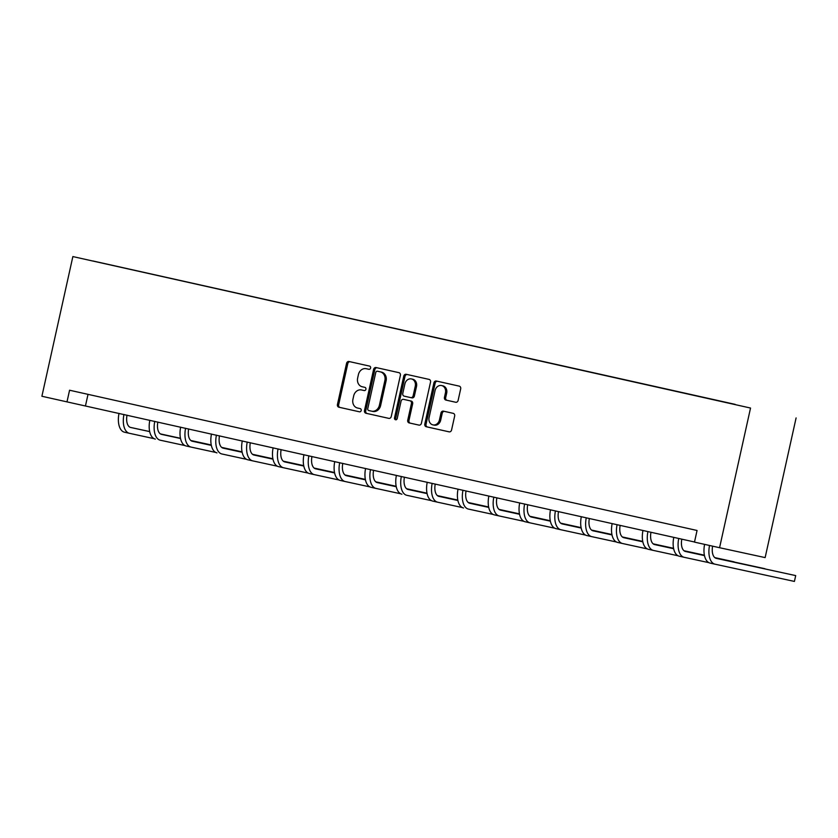 <?xml version="1.0" encoding="UTF-8"?>
<svg xmlns="http://www.w3.org/2000/svg" width="838" height="838" viewBox="0 0 838 838"><rect width="100%" height="100%" fill="white"/><g stroke="black" fill="none" stroke-linecap="round" stroke-linejoin="round"><path stroke-width="1.26" d="M370.606 368.008A1.634 1.393 -77.8 0 0 369.61 366.112L349.006 361.503A2.336 1.99 -77.8 0 0 346.555 363.357L337.442 404.492A2.336 1.99 -77.8 0 0 338.866 407.205L359.471 411.814A1.634 1.393 -77.8 0 0 360.183 408.609L357.522 408.022A7.49 6.358 -77.8 0 1 352.934 399.317L353.688 395.892A7.49 6.358 -77.8 0 1 361.482 389.953A7.49 6.358 -77.8 0 1 361.524 389.963L364.184 390.56A1.634 1.393 -77.8 0 0 364.897 387.366L362.226 386.768A7.49 6.358 -77.8 0 1 357.648 378.064L358.402 374.638A7.49 6.358 -77.8 0 1 366.196 368.71A7.49 6.358 -77.8 0 0 366.196 368.71L368.898 369.307A1.634 1.393 -77.8 0 0 370.606 368.008M455.683 402.25A2.336 1.99 -77.8 0 0 455.694 402.261A2.336 1.99 -77.8 0 0 458.124 400.407L460.68 388.863A2.336 1.99 -77.8 0 0 459.255 386.14L436.368 381.028A2.336 1.99 -77.8 0 0 433.916 382.882L424.803 424.018A2.336 1.99 -77.8 0 0 426.238 426.731L449.116 431.853A2.336 1.99 -77.8 0 0 451.567 429.999L454.657 416.057A2.336 1.99 -77.8 0 0 453.222 413.344L443.428 411.154A2.336 1.99 -77.8 0 0 443.417 411.144A2.336 1.99 -77.8 0 0 440.987 412.998L439.447 419.911A6.264 5.311 -77.8 0 1 432.932 424.876A6.264 5.311 -77.8 0 1 429.077 417.596L435.079 390.518A6.264 5.311 -77.8 0 1 441.595 385.553A6.264 5.311 -77.8 0 1 445.449 392.833L444.454 397.348A2.336 1.99 -77.8 0 0 445.889 400.072L455.704 402.261M72.864 256.575L41.9 396.259L66.988 401.873L69.575 390.225L697.059 530.475L694.482 542.113L719.57 547.717L750.534 408.043L72.864 256.575L750.534 408.043M400.375 375.382A2.336 1.99 -77.8 0 0 398.94 372.669L376.053 367.547A2.336 1.99 -77.8 0 0 373.612 369.401L364.488 410.536A2.336 1.99 -77.8 0 0 365.923 413.249L388.811 418.372A2.336 1.99 -77.8 0 0 391.252 416.517L400.375 375.382M406.21 374.293L429.098 379.405A2.336 1.99 -77.8 0 1 430.523 382.128L421.409 423.253A2.336 1.99 -77.8 0 1 418.969 425.107A2.336 1.99 -77.8 0 0 418.969 425.107L409.164 422.918A2.336 1.99 -77.8 0 1 407.739 420.205L411.437 403.518A2.336 1.99 -77.8 0 0 410.002 400.805L403.507 399.349A2.336 1.99 -77.8 0 0 401.056 401.203L397.212 418.571A1.634 1.393 -77.8 0 1 394.499 417.963L403.769 376.147A2.336 1.99 -77.8 0 1 406.2 374.293A2.336 1.99 -77.8 0 0 406.2 374.293M735.209 404.377L92.809 260.943L735.177 404.524M719.57 547.717L765.136 557.605L796.1 417.932M66.988 401.873L694.503 541.997M88.021 394.352L85.466 405.875M367.463 368.982A7.49 6.358 -77.8 0 0 367.432 368.971A7.49 6.358 -77.8 0 0 367.4 368.961L369.034 369.328M362.686 390.215A7.49 6.358 -77.8 0 1 362.718 390.225A7.49 6.358 -77.8 0 1 362.749 390.236L364.321 390.581M350.075 361.744A2.336 1.99 -77.8 0 0 347.791 363.619L338.667 404.754A2.336 1.99 -77.8 0 0 340.102 407.478L359.607 411.835M377.131 367.788A2.336 1.99 -77.8 0 0 374.837 369.673L365.724 410.798A2.336 1.99 -77.8 0 0 367.159 413.522L388.968 418.392M371.643 411.175L372.805 411.427A7.49 6.358 -77.8 0 0 372.837 411.437A7.49 6.358 -77.8 0 0 380.641 405.498L386.109 380.819A7.49 6.358 -77.8 0 0 381.52 372.124L377.467 371.224A1.634 1.393 -77.8 0 0 375.77 372.522L367.767 408.63A1.634 1.393 -77.8 0 0 368.762 410.536L371.58 411.165A7.49 6.358 -77.8 0 0 371.611 411.165A7.49 6.358 -77.8 0 0 379.405 405.236L384.872 380.557A7.49 6.358 -77.8 0 0 380.295 371.852L378.713 371.496A1.634 1.393 -77.8 0 0 378.692 371.496M419.126 425.138L409.164 422.918M404.733 399.611L404.723 399.611A2.336 1.99 -77.8 0 0 404.712 399.611A2.336 1.99 -77.8 0 1 404.733 399.611L411.238 401.067A2.336 1.99 -77.8 0 1 412.663 403.79L408.965 420.466A2.336 1.99 -77.8 0 0 410.4 423.19M407.278 374.534A2.336 1.99 -77.8 0 0 404.995 376.409L395.725 418.225A1.634 1.393 -77.8 0 0 396.154 419.828M415.271 386.213A6.264 5.311 -77.8 0 0 411.416 378.933A6.264 5.311 -77.8 0 0 404.901 383.888L402.785 393.431A2.336 1.99 -77.8 0 0 404.209 396.154L410.714 397.6A2.336 1.99 -77.8 0 0 413.155 395.746L415.271 386.213L416.507 386.475A6.264 5.311 -77.8 0 0 412.642 379.195L411.416 378.933M410.735 397.61L411.94 397.872A2.336 1.99 -77.8 0 0 414.391 396.018L413.155 395.746M416.507 386.475L414.391 396.018M441.595 385.553L442.82 385.826A6.264 5.311 -77.8 0 1 446.685 393.106L445.68 397.61A2.336 1.99 -77.8 0 0 447.115 400.334L455.841 402.282M432.932 424.876L434.168 425.138A6.264 5.311 -77.8 0 0 440.683 420.184L439.447 419.911M444.496 411.385A2.336 1.99 -77.8 0 0 442.213 413.27L440.683 420.184M437.436 381.269A2.336 1.99 -77.8 0 0 435.152 383.155L426.029 424.279A2.336 1.99 -77.8 0 0 427.464 427.003L449.283 431.874M127.02 415.166A11.921 6.295 102.6 0 0 130.718 427.485A11.921 6.295 102.6 0 0 130.738 427.495L149.698 431.612M160.487 433.948L180.474 438.284L160.414 433.906M190.896 440.547L210.097 444.716L190.844 440.505M130.299 427.37L149.688 431.57M154.119 438.672L129.44 433.309A17.881 9.448 -77.4 0 1 129.419 433.309A17.881 9.448 -77.4 0 1 123.951 414.475M129.387 433.298L124.506 432.209A17.881 9.448 -77.4 0 1 124.474 432.199A17.881 9.448 -77.4 0 1 119.006 413.375M157.848 422.059A11.921 6.295 102.6 0 0 161.535 434.377A11.921 6.295 102.6 0 0 161.556 434.377L180.516 438.494M191.315 440.84L211.291 445.177M221.724 447.44L240.925 451.609L221.672 447.398M161.116 434.252L180.505 438.463M191.232 440.788L211.281 445.146M184.936 445.554L160.268 440.201A17.881 9.448 -77.4 0 1 160.236 440.191A17.881 9.448 -77.4 0 1 154.768 421.367M155.292 439.091L155.323 439.102A17.881 9.448 -77.4 0 1 155.292 439.091A17.881 9.448 -77.4 0 1 149.824 420.267M188.665 428.941A11.921 6.295 102.6 0 0 192.352 441.27A11.921 6.295 102.6 0 0 192.373 441.27L211.333 445.387M222.133 447.733L242.109 452.07L222.049 447.681M252.542 454.332L271.742 458.501L252.489 454.29M191.933 441.144L211.333 445.355M215.754 452.447L191.085 447.094A17.881 9.448 -77.4 0 1 191.054 447.083A17.881 9.448 -77.4 0 1 185.586 428.26M191.022 447.073L186.151 445.984A17.881 9.448 -77.4 0 1 186.12 445.984A17.881 9.448 -77.4 0 1 180.652 427.15M219.483 435.833A11.921 6.295 102.6 0 0 223.18 448.152A11.921 6.295 102.6 0 0 223.201 448.162L242.161 452.279M252.95 454.615L272.937 458.952M283.359 461.214L302.56 465.383L283.307 461.172M222.761 448.037L242.151 452.237M252.877 454.573L272.926 458.92M246.582 459.339L221.902 453.976A17.881 9.448 -77.4 0 1 221.881 453.976A17.881 9.448 -77.4 0 1 216.414 435.142M216.937 452.866L216.969 452.876A17.881 9.448 -77.4 0 1 216.937 452.866A17.881 9.448 -77.4 0 1 211.469 434.042M250.311 442.726A11.921 6.295 102.6 0 0 253.998 455.044A11.921 6.295 102.6 0 0 254.019 455.044L272.979 459.161M283.778 461.508L303.754 465.844M314.187 468.107L333.388 472.276L314.135 468.065M253.579 454.919L272.968 459.13M283.694 461.455L303.744 465.813M277.399 466.221L252.73 460.869A17.881 9.448 -77.4 0 1 252.699 460.858A17.881 9.448 -77.4 0 1 247.231 442.035M252.667 460.858L247.786 459.769A17.881 9.448 -77.4 0 1 247.755 459.758A17.881 9.448 -77.4 0 1 242.287 440.924M281.128 449.608A11.921 6.295 102.6 0 0 284.815 461.937A11.921 6.295 102.6 0 0 284.836 461.937L303.796 466.054L284.407 461.811M314.596 468.39L334.572 472.726M345.005 474.999L364.205 479.158L344.952 474.947M314.512 468.348L334.572 472.695M308.216 473.114L283.548 467.761A17.881 9.448 -77.4 0 1 283.516 467.751A17.881 9.448 -77.4 0 1 278.048 448.917M278.583 466.651L283.516 467.751L278.614 466.651A17.881 9.448 -77.4 0 1 278.583 466.651A17.881 9.448 -77.4 0 1 273.115 447.817M311.946 456.501A11.921 6.295 102.6 0 0 315.643 468.819A11.921 6.295 102.6 0 0 315.664 468.83L334.624 472.936M345.413 475.282L365.399 479.619M375.822 481.881L395.023 486.05L375.77 481.84M315.224 468.693L334.613 472.904M345.34 475.23L365.389 479.587M339.044 479.996L314.376 474.643A17.881 9.448 -77.4 0 1 314.344 474.643A17.881 9.448 -77.4 0 1 308.876 455.809M314.313 474.633L309.432 473.543A17.881 9.448 -77.4 0 1 309.4 473.533A17.881 9.448 -77.4 0 1 303.932 454.709M342.773 463.383A11.921 6.295 102.6 0 0 346.461 475.712A11.921 6.295 102.6 0 0 346.482 475.712L365.441 479.828L346.042 475.586M376.241 482.175L396.217 486.511M406.65 488.774L425.851 492.943L406.598 488.732M376.157 482.122L396.206 486.48M369.862 486.888L345.193 481.536A17.881 9.448 -77.4 0 1 345.162 481.525A17.881 9.448 -77.4 0 1 339.694 462.702M340.218 480.425L345.162 481.525L340.249 480.425A17.881 9.448 -77.4 0 1 340.218 480.425A17.881 9.448 -77.4 0 1 334.75 461.591M373.591 470.275A11.921 6.295 102.6 0 0 377.289 482.594A11.921 6.295 102.6 0 0 377.299 482.604L396.259 486.721M407.059 489.057L427.034 493.393L406.985 489.015M437.467 495.656L456.668 499.825L437.415 495.614M376.87 482.479L396.259 486.679M400.679 493.781L376.011 488.418A17.881 9.448 -77.4 0 1 375.979 488.418A17.881 9.448 -77.4 0 1 370.511 469.584M375.958 488.407L371.077 487.318A17.881 9.448 -77.4 0 1 371.045 487.307A17.881 9.448 -77.4 0 1 365.578 468.484M404.419 477.168A11.921 6.295 102.6 0 0 408.106 489.486A11.921 6.295 102.6 0 0 408.127 489.486L427.087 493.603L407.687 489.361M437.876 495.949L457.862 500.286M468.285 502.549L487.486 506.718L468.233 502.507M437.803 495.897L457.852 500.255M431.507 500.663L406.839 495.31A17.881 9.448 -77.4 0 1 406.807 495.3A17.881 9.448 -77.4 0 1 401.339 476.476M401.863 494.2L401.894 494.211A17.881 9.448 -77.4 0 1 401.863 494.2A17.881 9.448 -77.4 0 1 396.395 475.376M435.236 484.05A11.921 6.295 102.6 0 0 438.923 496.379A11.921 6.295 102.6 0 0 438.944 496.379L457.904 500.496M468.704 502.842L488.68 507.179M499.113 509.441L518.313 513.61L499.06 509.399M438.504 496.253L457.894 500.464M468.62 502.79L488.669 507.137M462.325 507.556L437.656 502.203A17.881 9.448 -77.4 0 1 437.625 502.192A17.881 9.448 -77.4 0 1 432.157 483.369M437.593 502.182L432.712 501.093A17.881 9.448 -77.4 0 1 432.691 501.093A17.881 9.448 -77.4 0 1 427.223 482.259M466.054 490.942A11.921 6.295 102.6 0 0 469.751 503.261A11.921 6.295 102.6 0 0 469.762 503.271L488.722 507.388M499.521 509.724L519.497 514.061M529.93 516.323L549.131 520.492L529.878 516.281M469.332 503.146L488.722 507.346M499.448 509.682L519.497 514.029M493.153 514.438L468.473 509.085A17.881 9.448 -77.4 0 1 468.442 509.085A17.881 9.448 -77.4 0 1 462.974 490.251M463.508 507.975L463.54 507.985A17.881 9.448 -77.4 0 1 463.508 507.975A17.881 9.448 -77.4 0 1 458.04 489.151M496.882 497.835A11.921 6.295 102.6 0 0 500.569 510.153A11.921 6.295 102.6 0 0 500.59 510.153L519.55 514.27M530.339 516.617L550.325 520.953M560.758 523.216L579.959 527.385L560.695 523.174M500.15 510.028L519.539 514.239M530.265 516.564L550.315 520.922M523.97 521.33L499.301 515.978A17.881 9.448 -77.4 0 1 499.27 515.967A17.881 9.448 -77.4 0 1 493.802 497.144M499.239 515.967L494.357 514.878A17.881 9.448 -77.4 0 1 494.326 514.867A17.881 9.448 -77.4 0 1 488.858 496.033M527.699 504.717A11.921 6.295 102.6 0 0 531.386 517.046A11.921 6.295 102.6 0 0 531.407 517.046L550.367 521.163M561.167 523.499L581.143 527.835M591.576 530.108L610.776 534.267L591.523 530.056M530.967 516.92L550.356 521.131M561.083 523.457L581.143 527.804M554.787 528.223L530.119 522.87A17.881 9.448 -77.4 0 1 530.087 522.86A17.881 9.448 -77.4 0 1 524.619 504.026M530.056 522.849L525.175 521.76A17.881 9.448 -77.4 0 1 525.154 521.76A17.881 9.448 -77.4 0 1 519.686 502.926M558.517 511.609A11.921 6.295 102.6 0 0 562.214 523.928A11.921 6.295 102.6 0 0 562.235 523.939L581.184 528.045M591.984 530.391L611.97 534.728M622.393 536.99L641.594 541.159L622.341 536.949M561.795 523.802L581.184 528.013M591.911 530.339L611.96 534.696M585.615 535.105L560.936 529.752A17.881 9.448 -77.4 0 1 560.905 529.752A17.881 9.448 -77.4 0 1 555.437 510.918M560.884 529.742L556.003 528.652A17.881 9.448 -77.4 0 1 555.971 528.642A17.881 9.448 -77.4 0 1 550.503 509.818M589.344 518.492A11.921 6.295 102.6 0 0 593.032 530.821A11.921 6.295 102.6 0 0 593.053 530.821L612.012 534.937M622.802 537.284L642.788 541.62M653.221 543.883L672.422 548.052L653.158 543.841M592.613 530.695L612.002 534.906M622.728 537.231L642.777 541.578M616.433 541.997L591.764 536.645A17.881 9.448 -77.4 0 1 591.733 536.634A17.881 9.448 -77.4 0 1 586.265 517.811M591.701 536.634L586.82 535.534A17.881 9.448 -77.4 0 1 586.789 535.534A17.881 9.448 -77.4 0 1 581.321 516.7M620.162 525.384A11.921 6.295 102.6 0 0 623.849 537.703A11.921 6.295 102.6 0 0 623.87 537.713L642.83 541.83M653.63 544.166L673.605 548.502M684.038 550.765L703.239 554.934L683.986 550.723M623.43 537.587L642.819 541.788M653.546 544.124L673.605 548.471M647.25 548.89L622.582 543.527A17.881 9.448 -77.4 0 1 622.55 543.527A17.881 9.448 -77.4 0 1 617.082 524.693M622.519 543.516L617.648 542.427A17.881 9.448 -77.4 0 1 617.616 542.416A17.881 9.448 -77.4 0 1 612.149 523.593M650.979 532.277A11.921 6.295 102.6 0 0 654.677 544.595A11.921 6.295 102.6 0 0 654.698 544.595L673.647 548.712M684.447 551.058L704.433 555.395L684.374 551.006M714.856 557.658L734.057 561.827L714.804 557.616M654.258 544.47L673.647 548.681M678.078 555.772L653.399 550.419A17.881 9.448 -77.4 0 1 653.378 550.409A17.881 9.448 -77.4 0 1 647.91 531.585M653.347 550.409L648.465 549.319A17.881 9.448 -77.4 0 1 648.434 549.309A17.881 9.448 -77.4 0 1 642.966 530.485M681.807 539.159A11.921 6.295 102.6 0 0 685.494 551.488A11.921 6.295 102.6 0 0 685.515 551.488L704.475 555.604M715.264 557.951L764.885 568.709L715.191 557.899M685.075 551.362L704.465 555.573M708.896 562.665L684.227 557.312A17.881 9.448 -77.4 0 1 684.196 557.301A17.881 9.448 -77.4 0 1 678.728 538.478M684.164 557.291L679.283 556.202A17.881 9.448 -77.4 0 1 679.251 556.202A17.881 9.448 -77.4 0 1 673.783 537.368M712.604 546.167A11.921 6.295 102.6 0 0 716.312 558.37A11.921 6.295 102.6 0 0 716.333 558.38L795.702 575.601L715.893 558.255M794.414 581.425L795.702 575.601L794.414 581.425L715.044 564.194A17.881 9.448 -77.4 0 1 715.013 564.194A17.881 9.448 -77.4 0 1 709.524 545.475M714.982 564.184L710.111 563.094A17.881 9.448 -77.4 0 1 710.079 563.084A17.881 9.448 -77.4 0 1 704.59 544.375M362.749 390.236L361.524 389.963M340.102 407.478L338.866 407.205M338.667 404.754L337.442 404.492M347.791 363.619L346.555 363.357M367.159 413.522L365.923 413.249M365.724 410.798L364.488 410.536M374.837 369.673L373.612 369.401M380.641 405.498L379.405 405.236M386.109 380.819L384.872 380.557M381.52 372.124L380.295 371.852M408.965 420.466L407.739 420.205M412.663 403.79L411.437 403.518M411.238 401.067L410.002 400.805M395.725 418.225L394.499 417.963M404.995 376.409L403.769 376.147M447.115 400.334L445.889 400.072M445.68 397.61L444.454 397.348M446.685 393.106L445.449 392.833M442.213 413.27L440.987 412.998M427.464 427.003L426.238 426.731M426.029 424.279L424.803 424.018M435.152 383.155L433.916 382.882M362.718 390.225L361.482 389.953M372.837 411.437L371.611 411.165M411.95 397.872L410.725 397.6M124.474 432.199L129.419 433.309M186.12 445.984L191.054 447.083M247.755 459.758L252.699 460.858M309.4 473.533L314.344 474.643M371.045 487.307L375.979 488.418M432.691 501.093L437.625 502.192M494.326 514.867L499.27 515.967M525.154 521.76L530.087 522.86M555.971 528.642L560.905 529.752M586.789 535.534L591.733 536.634M617.616 542.416L622.55 543.527M648.434 549.309L653.378 550.409M679.251 556.202L684.196 557.301M710.079 563.084L715.013 564.194"/></g></svg>
